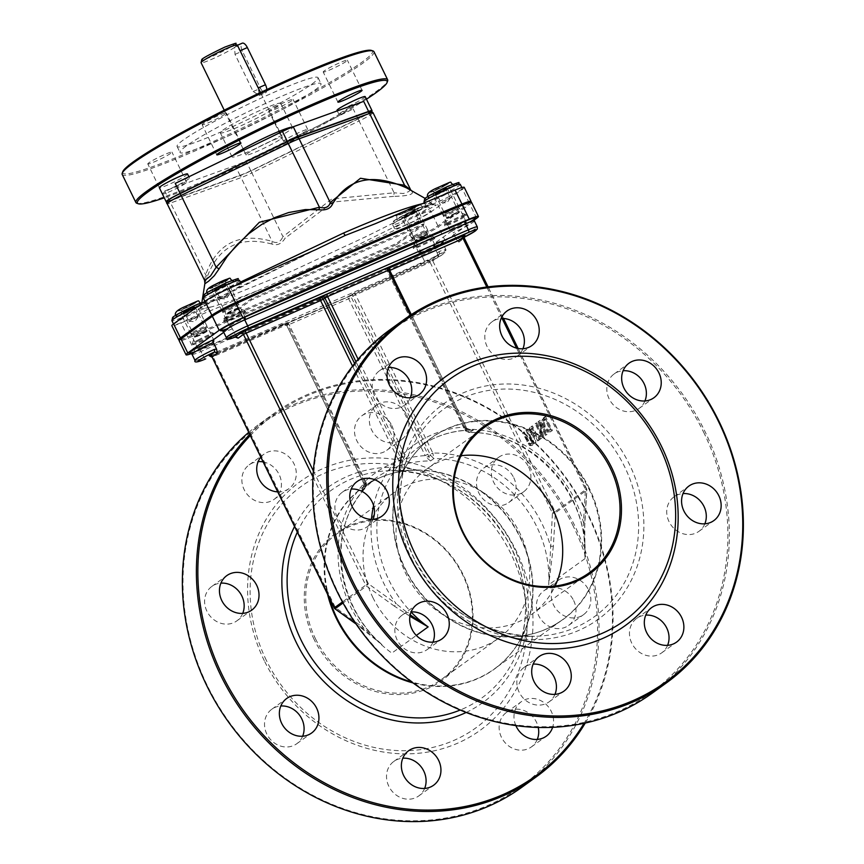 <?xml version="1.0" encoding="UTF-8"?>
<svg xmlns="http://www.w3.org/2000/svg" width="864" height="864" viewBox="0 0 864 864"><rect width="100%" height="100%" fill="white"/><g stroke="black" fill="none" stroke-linecap="round" stroke-linejoin="round"><path stroke-width="0.65" stroke-dasharray="4.32 3.24" d="M237.33 45.036A20.164 1.75 -26 0 1 236.617 46.008L234.587 47.466L235.019 54.367L253.141 91.53L259.502 95.353L258.088 87.955L239.965 50.792L236.617 46.008L235.688 46.03L237.438 45.263M266.825 89.543A6.718 2.992 66.5 0 1 265.68 92.696A6.718 2.992 66.5 0 1 260.528 88.322L242.395 51.149A6.718 2.992 66.5 0 1 242.19 43.2M280.768 138.964A20.164 1.75 154 0 0 282.344 137.333A20.164 1.75 154 0 0 263.455 144.601A20.164 1.75 154 0 0 246.089 155.012A20.164 1.75 154 0 0 260.798 149.731A20.164 1.75 154 0 0 280.768 138.964M136.836 203.267A140.044 12.128 154 0 0 243.432 163.361A140.044 12.128 154 0 0 376.726 91.13A140.044 12.128 154 0 0 387.634 80.946M366.455 99.198A138.931 12.031 -26 0 1 164.268 197.813M373.95 51.678A140.044 12.128 -26 0 1 363.031 63.04A140.044 12.128 -26 0 1 224.316 137.786A140.044 12.128 -26 0 1 122.202 174.463M233.172 155.336A33.61 2.916 154 0 0 232.049 156.892A33.61 2.916 154 0 0 263.542 144.774A33.61 2.916 154 0 0 292.475 127.429A33.61 2.916 154 0 0 292.054 127.213M163.512 192.92A13.446 1.166 154 0 0 162.464 194.011A13.446 1.166 154 0 0 175.057 189.162A13.446 1.166 154 0 0 186.635 182.228A13.446 1.166 154 0 0 176.828 185.749A13.446 1.166 154 0 0 163.512 192.92M284.623 140.216A13.446 1.166 154 0 0 283.576 141.307A13.446 1.166 154 0 0 296.168 136.458A13.446 1.166 154 0 0 307.746 129.514A13.446 1.166 154 0 0 297.94 133.034A13.446 1.166 154 0 0 284.623 140.216M187.531 173.945A15.682 1.361 -26 0 1 174.02 182.045A15.682 1.361 -26 0 1 159.332 187.693M365.191 96.628A15.682 1.361 -26 0 1 356.324 102.373A15.682 1.361 -26 0 1 340.459 109.631A15.682 1.361 -26 0 1 336.992 110.376M122.731 171.796A138.931 12.031 154 0 0 252.86 122.882A138.931 12.031 154 0 0 371.52 50.447M148.835 162.821A13.446 1.166 154 0 0 147.787 163.912A13.446 1.166 154 0 0 160.38 159.073A13.446 1.166 154 0 0 171.958 152.129A13.446 1.166 154 0 0 162.151 155.65A13.446 1.166 154 0 0 148.835 162.821M203.148 123.617A13.446 1.166 154 0 0 202.1 124.708A13.446 1.166 154 0 0 214.693 119.858A13.446 1.166 154 0 0 226.271 112.925A13.446 1.166 154 0 0 216.464 116.446A13.446 1.166 154 0 0 203.148 123.617M324.259 70.902A13.446 1.166 154 0 0 323.212 72.004A13.446 1.166 154 0 0 335.804 67.154A13.446 1.166 154 0 0 347.382 60.21A13.446 1.166 154 0 0 337.576 63.731A13.446 1.166 154 0 0 324.259 70.902M269.946 110.117A13.446 1.166 154 0 0 268.898 111.208A13.446 1.166 154 0 0 281.491 106.358A13.446 1.166 154 0 0 293.069 99.414A13.446 1.166 154 0 0 283.262 102.935A13.446 1.166 154 0 0 269.946 110.117M311.958 84.046A78.43 6.793 154 0 0 318.071 77.684A78.43 6.793 154 0 0 244.609 105.959A78.43 6.793 154 0 0 177.088 146.448A78.43 6.793 154 0 0 234.284 125.906A78.43 6.793 154 0 0 311.958 84.046M314.896 90.061A78.43 6.793 154 0 0 321.008 83.7A78.43 6.793 154 0 0 247.536 111.974A78.43 6.793 154 0 0 180.025 152.464A78.43 6.793 154 0 0 237.222 131.922A78.43 6.793 154 0 0 314.896 90.061M222.934 130.086A33.61 2.916 -26 0 1 256.219 112.147A33.61 2.916 -26 0 1 280.724 103.345A33.61 2.916 -26 0 1 251.791 120.701A33.61 2.916 -26 0 1 220.309 132.818A33.61 2.916 -26 0 1 222.934 130.086M363.69 101.38A15.682 1.361 154 0 0 347.825 108.637A15.682 1.361 154 0 0 338.947 114.383A15.682 1.361 154 0 0 342.414 113.648A15.682 1.361 154 0 0 353.203 108.95L245.992 160.877A15.682 1.361 -26 0 1 235.192 165.575L164.754 190.966A15.682 1.361 154 0 0 180.619 183.708A15.682 1.361 154 0 0 189.486 177.952A15.682 1.361 154 0 0 186.03 178.697A15.682 1.361 154 0 0 175.23 183.395M371.488 111.424A15.682 1.361 -26 0 1 358.096 118.984L250.884 170.91A15.682 1.361 -26 0 1 240.084 175.608L169.646 200.999A15.682 1.361 -26 0 1 167.119 201.766M180.155 193.633L180.144 193.633A13.446 1.166 154 0 0 169.247 199.67A13.446 1.166 154 0 0 171.158 200.124L241.607 174.733A13.446 1.166 154 0 0 250.862 170.705L358.074 118.778A13.446 1.166 154 0 0 368.982 112.741A13.446 1.166 154 0 0 367.06 112.288L296.611 137.678M236.185 288.414A20.164 1.75 154 0 0 239.933 286.016A20.164 1.75 154 0 0 241.51 284.386A20.164 1.75 154 0 0 222.61 291.654A20.164 1.75 154 0 0 205.254 302.065A20.164 1.75 154 0 0 221.627 296.006L315.706 249.664M213.084 290.412A8.964 0.778 154 0 0 212.382 291.136A8.964 0.778 154 0 0 220.784 287.906A8.964 0.778 154 0 0 228.496 283.273A8.964 0.778 154 0 0 221.962 285.628A8.964 0.778 154 0 0 213.084 290.412M204.304 308.513A20.164 1.75 154 0 0 184.367 317.801A20.164 1.75 154 0 0 173.858 324.724A20.164 1.75 154 0 0 188.568 319.442A20.164 1.75 154 0 0 208.537 308.686A20.164 1.75 154 0 0 210.103 307.238L204.304 308.513L199.714 308.027L221.616 296.006M197.986 306.288A20.164 1.75 -26 0 1 208.159 303.037L210.103 307.238C221.756 304.258 238.615 298.307 260.669 289.375A896.314 77.641 -26 0 1 181.008 323.006A22.41 1.944 -26 0 1 171.85 325.706M181.688 313.07A8.964 0.778 154 0 0 180.997 313.794A8.964 0.778 154 0 0 189.389 310.565A8.964 0.778 154 0 0 197.111 305.942A8.964 0.778 154 0 0 190.566 308.286A8.964 0.778 154 0 0 181.688 313.07M204.574 280.454L205.654 274.828C217.069 243.324 239.242 232.178 272.16 241.369C276.782 243.832 280.379 242.266 282.949 236.671L285.217 238.097C281.48 243.994 276.977 245.948 271.696 243.983A4.482 2.711 -67 0 0 272.16 241.369L241.067 177.617A2.236 1.739 70.2 0 1 241.607 174.733M399.892 224.64A20.164 1.75 154 0 0 394.578 228.668A20.164 1.75 154 0 0 409.288 223.387A20.164 1.75 154 0 0 429.257 212.62A20.164 1.75 154 0 0 430.834 210.989A20.164 1.75 154 0 0 414.461 217.048L320.382 263.39L260.669 289.375M402.408 217.015A8.964 0.778 154 0 0 401.717 217.739A8.964 0.778 154 0 0 410.108 214.51A8.964 0.778 154 0 0 417.83 209.876A8.964 0.778 154 0 0 411.286 212.231A8.964 0.778 154 0 0 402.408 217.015M431.784 204.541A20.164 1.75 154 0 0 460.652 189.961A20.164 1.75 154 0 0 462.218 188.32A20.164 1.75 154 0 0 444.226 195.167A20.164 1.75 154 0 0 425.984 205.805L431.784 204.541L436.374 205.027L414.461 217.048M424.429 202.835L425.984 205.805C414.331 208.786 397.472 214.747 375.386 223.679M433.804 194.346A8.964 0.778 154 0 0 433.102 195.08A8.964 0.778 154 0 0 441.504 191.84A8.964 0.778 154 0 0 449.215 187.218A8.964 0.778 154 0 0 442.681 189.562A8.964 0.778 154 0 0 433.804 194.346M271.696 243.983C239.695 235.71 218.117 246.92 206.939 277.625A4.482 3.11 -160.1 0 0 205.654 274.828L170.618 203.008A15.682 1.361 -26 0 1 167.162 203.742M206.939 277.625L204.908 283.262M405.81 187.585C417.56 192.953 413.51 195.89 393.638 196.366L394.103 192.812L403.391 193.525L408.91 191.538L410.432 189.389L411.037 190.199L406.663 187.963M393.638 196.366L333.04 202.025L285.217 238.097M240.397 282.118C226.865 288.781 205.211 300.996 201.658 304.787L232.351 295.164L292.486 270.864L366.714 236.282L432.032 203.688L422.302 203.731M470.48 202.306A22.41 1.944 -26 0 1 469.336 203.202L437.951 225.871A22.41 1.944 -26 0 1 414.234 238.529A896.314 77.641 -26 0 1 187.855 337.046A22.41 1.944 -26 0 1 179.788 339.844M222.869 310.468A8.964 0.778 154 0 0 222.178 311.202A8.964 0.778 154 0 0 230.569 307.962A8.964 0.778 154 0 0 238.28 303.34A8.964 0.778 154 0 0 231.746 305.683A8.964 0.778 154 0 0 222.869 310.468M191.484 333.137A8.964 0.778 154 0 0 190.782 333.86A8.964 0.778 154 0 0 199.174 330.631A8.964 0.778 154 0 0 206.896 325.998A8.964 0.778 154 0 0 200.362 328.352A8.964 0.778 154 0 0 191.484 333.137M412.193 237.071A8.964 0.778 154 0 0 411.502 237.805A8.964 0.778 154 0 0 419.893 234.565A8.964 0.778 154 0 0 427.615 229.943A8.964 0.778 154 0 0 421.07 232.286A8.964 0.778 154 0 0 412.193 237.071M443.588 214.412A8.964 0.778 154 0 0 442.886 215.136A8.964 0.778 154 0 0 451.289 211.907A8.964 0.778 154 0 0 459 207.284A8.964 0.778 154 0 0 452.466 209.628A8.964 0.778 154 0 0 443.588 214.412M223.798 318.611L251.122 298.879L423.49 223.862L396.166 243.594L223.798 318.611L224.284 319.615L396.652 244.598L396.166 243.594M464.238 187.348A22.41 1.944 -26 0 1 462.488 189.162L431.104 211.82A22.41 1.944 -26 0 1 407.387 224.478A896.314 77.641 -26 0 1 320.382 263.39M396.652 244.598L423.976 224.867L251.608 299.884L224.284 319.615M251.608 299.884L251.122 298.879M423.976 224.867L423.49 223.862M194.983 360.374A16.805 1.458 154 0 0 203.904 357.469L424.624 261.414A16.805 1.458 154 0 0 445.91 249.577A16.805 1.458 154 0 0 439.042 251.608A2.236 1.296 67.5 0 1 438.923 254.329A14.569 1.264 -26 0 1 443.297 254.059A14.569 1.264 -26 0 1 426.427 262.818L211.313 356.443L426.341 262.872A2.236 0.994 -113.5 0 0 426.427 262.818M439.042 251.608L437.26 253.022L434.063 246.456A2.236 0.994 66.5 0 1 433.901 243.864L451.278 231.325A2.236 0.994 66.5 0 1 451.364 231.271A2.236 0.994 66.5 0 1 453.082 232.729L456.278 239.285L458.212 237.773A2.236 0.68 -114.4 0 0 459.67 239.35L459.67 239.35A2.236 0.68 -114.4 0 0 459.724 239.317L464.659 235.699A2.236 1.998 54.2 0 0 464.13 238.313L458.86 242.125L459.724 239.317L464.551 235.829M428.328 260.928A2.236 0.994 66.5 0 1 428.404 260.874A2.236 0.994 66.5 0 1 430.132 262.343L355.633 294.754A2.236 0.994 -113.5 0 0 353.916 293.296A2.236 0.994 -113.5 0 0 353.83 293.35L433.652 258.131A2.236 1.998 54.2 0 0 432.788 260.939L438.059 257.137L438.923 254.329L438.059 257.137L437.26 253.022M456.278 239.285L458.86 242.125M226.379 337.705A16.805 1.458 154 0 0 233.248 335.675A2.236 1.296 -112.5 0 0 235.202 337.036L235.224 337.036M233.248 335.675L235.559 335.351L232.362 328.784A2.236 0.994 -113.5 0 0 230.645 327.326A2.236 0.994 -113.5 0 0 230.558 327.38L223.744 332.305M236.693 336.982L235.559 335.351M527.591 441.104L523.292 432.292L522.526 432.853L529.438 445.489L531.608 445.684L532.516 443.275L526.705 429.829L525.938 430.391L531.349 442.163L530.636 444.204L531.76 443.686L532.267 441.763L526.856 429.991L527.623 429.43L533.434 442.876L532.526 445.284L531.241 445.9L532.526 445.284L530.356 445.09L523.444 432.454L524.21 431.892L530.118 443.318L531.76 443.686L529.2 443.718L527.591 441.104L528.509 440.705M541.274 434.354L535.853 423.23L535.14 423.749L541.987 437.789L542.851 437.173L539.492 423.22L545.4 435.326L546.113 434.808L539.266 420.768L538.175 421.546L541.274 434.354L542.192 433.944L539.093 421.146L540.184 420.368L547.042 434.408L546.318 434.927L540.41 422.82L543.769 436.774L542.905 437.389L536.058 423.349L536.771 422.831L542.192 433.944M544.655 416.88L541.814 420.433L543.532 427.194L547.582 432.227L551.502 430.92L544.655 416.88L545.573 416.48L552.42 430.52L549.407 432.335L551.092 431.482L548.5 431.827L544.45 426.794L542.732 420.034L545.573 416.48M530.075 427.399L528.962 429.203L529.805 432.745L533.012 436.007L533.941 443.599L534.935 442.876L534.038 435.974L534.913 435.337L537.646 440.921L538.412 440.37L531.565 426.33L530.075 427.399L532.483 425.93L539.33 439.97L538.564 440.521L535.842 434.938L534.956 435.575L535.864 442.476L534.859 443.2L533.93 435.607L530.723 432.346L529.88 428.803L530.993 427M538.434 436.73L539.741 439.409L540.67 438.739L539.352 436.061L538.434 436.73L540.281 435.661L541.588 438.34L540.659 439.009L539.352 436.331M474.163 220.072L445.284 240.916A22.41 1.944 -26 0 1 421.578 253.573A896.314 77.641 -26 0 1 195.199 352.091A22.41 1.944 -26 0 1 191.408 353.581M209.855 355.957L284.126 324.151A2.236 1.998 -125.8 0 1 286.945 325.361L288.598 324.173A2.236 1.998 54.2 0 0 285.779 322.963A2.236 0.994 66.5 0 1 285.865 322.92A2.236 0.994 66.5 0 1 287.582 324.378L211.896 357.178M284.126 324.151L346.853 297.324L353.83 293.35A2.236 1.998 54.2 0 0 352.966 296.158L348.656 298.739L286.772 325.544L363.28 482.425L364.478 482.036L364.921 483.754L361.584 490.968L364.921 483.754M365.807 482.479L288.77 323.989L287.582 324.378L364.792 482.684L365.98 482.296L365.17 488.3C326.97 528.077 335.297 605.2 382.612 645.116L362.826 628.895L363.312 627.664L382.612 645.116L356.098 624.046M352.177 294.538A2.236 1.998 54.2 0 0 351.853 294.732L353.495 293.533A2.236 2.236 0 0 1 353.916 293.296L428.404 260.874L438.631 254.491M584.723 523.357L585.004 558.63L583.47 522.396A2.236 0.691 -176.6 0 1 584.874 523.12A2.236 0.691 -176.6 0 1 584.723 523.357L586.678 490.244A2.236 0.691 -176.6 0 0 586.84 490.007A2.236 0.691 -176.6 0 0 585.425 489.283L586.44 489.078A2.236 1.998 -125.8 0 1 586.678 490.244L555.336 512.87A2.236 0.691 3.4 0 1 552.431 513.097L555.098 511.704A2.236 1.998 -125.8 0 1 555.336 512.87L553.381 545.983A2.236 0.691 3.4 0 1 550.476 546.21A116.521 103.82 -125.8 0 0 432.853 453.071L355.633 294.754L352.966 296.158L430.186 454.464L432.853 453.071L433.858 458.568L430.51 455.296L433.21 454.734M334.206 607.943L335.394 607.554L334.908 608.774M427.831 454.226L425.174 455.62L348.656 298.739A2.236 0.994 66.5 0 0 346.939 297.281L351.853 294.732A2.236 1.998 54.2 0 0 351.324 297.346L427.831 454.226L428.76 456.559L426.038 457.164L425.174 455.62A116.521 103.82 -125.8 0 0 364.478 482.036L287.96 325.156A2.236 0.994 66.5 0 0 286.243 323.698L346.939 297.281A2.236 0.994 66.5 0 0 346.853 297.324M389.826 267.311A2.236 1.998 54.2 0 0 389.264 269.957L387.612 271.145A2.236 1.998 -125.8 0 1 388.476 268.337A2.236 0.994 -113.5 0 0 388.627 270.94L389.761 270.443M389.437 269.773L467.014 428.944L465.264 430.207L464.821 429.462L387.439 271.328L388.627 270.94L466.43 430.747L470.146 432.367L465.264 430.207A2.236 0.875 144.3 0 0 465.286 430.715A2.236 0.875 144.3 0 0 466.43 430.747M464.821 429.462L465.836 429.257A116.521 103.82 -125.8 0 1 583.47 522.396L585.425 489.283L516.586 348.138M465.772 426.827L464.767 427.032L410.26 315.295M398.866 460.156L397.786 458.87L400.453 457.477L401.177 462.391L398.866 460.156A2.236 0.875 144.3 0 0 400.896 458.222L402.646 456.959L401.404 454.853L404.06 453.449L404.719 455.026L404.471 460.004L402.646 456.959A2.236 0.853 -35.3 0 1 404.719 455.026M312.952 476.95L365.72 585.133L368.388 583.74L366.498 586.062A2.236 1.998 -125.8 0 1 365.72 585.133L342.457 601.927M444.074 215.417A8.964 0.778 154 0 0 443.383 216.14A8.964 0.778 154 0 0 451.775 212.911A8.964 0.778 154 0 0 459.497 208.289A8.964 0.778 154 0 0 452.952 210.632A8.964 0.778 154 0 0 444.074 215.417M450.932 229.457A8.964 0.778 -26 0 1 459.81 224.672A8.964 0.778 -26 0 1 466.344 222.329A8.964 0.778 -26 0 1 458.622 226.951A8.964 0.778 -26 0 1 450.23 230.191A8.964 0.778 -26 0 1 450.932 229.457M412.69 238.075A8.964 0.778 154 0 0 411.988 238.81A8.964 0.778 154 0 0 420.39 235.57A8.964 0.778 154 0 0 428.101 230.947A8.964 0.778 154 0 0 421.567 233.291A8.964 0.778 154 0 0 412.69 238.075M419.537 252.126A8.964 0.778 -26 0 1 428.414 247.342A8.964 0.778 -26 0 1 434.948 244.987A8.964 0.778 -26 0 1 427.237 249.62A8.964 0.778 -26 0 1 418.835 252.85A8.964 0.778 -26 0 1 419.537 252.126M191.97 334.141A8.964 0.778 154 0 0 191.268 334.865A8.964 0.778 154 0 0 199.67 331.636A8.964 0.778 154 0 0 207.382 327.002A8.964 0.778 154 0 0 200.848 329.357A8.964 0.778 154 0 0 191.97 334.141M198.817 348.181A8.964 0.778 -26 0 1 207.695 343.397A8.964 0.778 -26 0 1 214.229 341.053A8.964 0.778 -26 0 1 206.518 345.676A8.964 0.778 -26 0 1 198.115 348.905A8.964 0.778 -26 0 1 198.817 348.181M223.366 311.472A8.964 0.778 154 0 0 222.664 312.206A8.964 0.778 154 0 0 231.055 308.966A8.964 0.778 154 0 0 238.777 304.344A8.964 0.778 154 0 0 232.243 306.688A8.964 0.778 154 0 0 223.366 311.472M230.213 325.523A8.964 0.778 -26 0 1 239.09 320.738A8.964 0.778 -26 0 1 245.624 318.384A8.964 0.778 -26 0 1 237.913 323.017A8.964 0.778 -26 0 1 229.511 326.246A8.964 0.778 -26 0 1 230.213 325.523M471.582 202.392A22.41 1.944 -26 0 1 469.832 204.206L438.437 226.876A22.41 1.944 -26 0 1 414.72 239.533A896.314 77.641 -26 0 1 188.341 338.051A22.41 1.944 -26 0 1 179.183 340.762M523.292 432.292L524.21 431.892M522.526 432.853L523.444 432.454M529.438 445.489L530.356 445.09M526.705 429.829L527.623 429.43M525.938 430.391L526.856 429.991M535.853 423.23L536.771 422.831M535.14 423.749L536.058 423.349M541.987 437.789L542.905 437.389M542.851 437.173L543.769 436.774M539.492 423.22L540.41 422.82M545.4 435.326L546.318 434.927M546.113 434.808L547.042 434.408M539.266 420.768L540.184 420.368M538.175 421.546L539.093 421.146M551.502 430.92L552.42 430.52M542.97 421.416L544.676 419.051L549.947 429.862L549.364 430.283L547.312 430.499L544.32 426.6L542.97 421.416L543.899 421.016L545.238 426.2L548.23 430.099L550.865 429.462L545.594 418.651L543.899 421.016M544.676 419.051L545.594 418.651M547.582 432.227L548.5 431.827M547.312 430.499L548.23 430.099M549.364 430.283L550.282 429.883L549.364 430.283M549.947 429.862L550.865 429.462M531.598 431.914L533.002 433.89L535.075 433.382L532.505 428.101L531.058 429.786L531.598 431.914L530.68 432.313L530.14 430.186L531.058 429.786M534.071 434.052L533.153 434.452L534.071 434.052M530.14 430.186L531.587 428.501L534.157 433.782L535.075 433.382M531.587 428.501L532.505 428.101M534.157 433.782L533.002 433.89M532.084 434.29L530.68 432.313M533.012 436.007L533.93 435.607M533.941 443.599L534.859 443.2M534.935 442.876L535.864 442.476M534.038 435.974L534.956 435.575M534.913 435.337L535.842 434.938M537.646 440.921L538.564 440.521M538.412 440.37L539.33 439.97M531.565 426.33L532.483 425.93M539.741 439.409L540.659 439.009M539.352 436.061L540.281 435.661M540.67 438.739L541.588 438.34M409.925 616.27L394.416 606.172L396.306 603.85L410.195 614.887M465.836 428.425A2.236 0.853 144.7 0 1 467.003 428.447A2.236 0.853 144.7 0 1 467.014 428.944L473.45 429.991L471.388 430.153L465.836 428.425L464.767 427.032A116.521 103.82 -125.8 0 0 404.06 453.449L358.106 359.219M584.82 548.953C584.55 488.462 527.018 430.682 469.163 432.529L473.45 429.991A112.039 99.824 54.2 0 0 418.738 447.152A112.039 99.824 54.2 0 0 404.471 460.004L401.177 462.391A112.039 99.824 54.2 0 0 389.059 580.403A112.039 99.824 54.2 0 0 411.091 612.036M703.62 432.151A222.955 198.655 -125.8 0 1 513.432 724.518A222.955 198.655 -125.8 0 1 344.779 378.724A222.955 198.655 -125.8 0 1 703.62 432.151M667.591 645.343A21.287 18.965 -125.8 0 1 661.716 652.849A21.287 18.965 -125.8 0 1 633.874 646.682A21.287 18.965 -125.8 0 1 636.79 618.322A21.287 18.965 -125.8 0 1 645.764 615.114M554.969 694.354A21.287 18.965 -125.8 0 1 549.094 701.86A21.287 18.965 -125.8 0 1 521.251 695.704A21.287 18.965 -125.8 0 1 524.167 667.343A21.287 18.965 -125.8 0 1 533.142 664.124M432.961 642.146A21.287 18.965 -125.8 0 1 427.086 649.642A21.287 18.965 -125.8 0 1 399.244 643.486A21.287 18.965 -125.8 0 1 402.17 615.125A21.287 18.965 -125.8 0 1 411.134 611.917M373.043 519.296A21.287 18.965 -125.8 0 1 367.168 526.792A21.287 18.965 -125.8 0 1 339.325 520.636A21.287 18.965 -125.8 0 1 342.252 492.275A21.287 18.965 -125.8 0 1 351.216 489.056M410.314 397.764A21.287 18.965 -125.8 0 1 404.438 405.27A21.287 18.965 -125.8 0 1 376.596 399.114A21.287 18.965 -125.8 0 1 379.512 370.742A21.287 18.965 -125.8 0 1 388.487 367.535M522.925 348.754A21.287 18.965 -125.8 0 1 517.05 356.249A21.287 18.965 -125.8 0 1 489.218 350.093A21.287 18.965 -125.8 0 1 492.134 321.732A21.287 18.965 -125.8 0 1 501.109 318.524M644.933 400.961A21.287 18.965 -125.8 0 1 639.058 408.467A21.287 18.965 -125.8 0 1 611.215 402.311A21.287 18.965 -125.8 0 1 614.142 373.95A21.287 18.965 -125.8 0 1 623.106 370.732M704.851 523.811A21.287 18.965 -125.8 0 1 698.976 531.317A21.287 18.965 -125.8 0 1 671.134 525.161A21.287 18.965 -125.8 0 1 674.06 496.8A21.287 18.965 -125.8 0 1 683.024 493.582M460.987 455.717A89.629 79.866 54.2 0 0 426.913 468.893A89.629 79.866 54.2 0 0 405.799 573.588A89.629 79.866 54.2 0 0 531.835 614.239A89.629 79.866 54.2 0 0 555.077 586.04M652.18 693.176A224.078 199.66 54.2 0 0 704.959 431.449A224.078 199.66 54.2 0 0 389.869 329.821M363.29 482.414L364.09 484.434L361.584 490.968L364.878 488.581L365.634 484.142L364.792 482.684A116.521 103.82 -125.8 0 0 363.312 627.664L335.394 607.554L213.084 356.8A2.236 0.994 66.5 0 0 211.367 355.331L285.865 322.92A2.236 2.236 0 0 1 288.77 323.989L365.98 482.296M365.634 484.142L366.131 483.311L364.381 484.574L363.463 482.242M430.186 454.464L430.51 455.296L428.76 456.559L430.553 460.955L426.038 457.164M553.381 545.983L548.716 584.831L552.431 513.097L430.132 262.343L432.788 260.939L555.098 511.704L586.44 489.078L464.314 238.129M250.193 435.694A222.955 198.655 -125.8 0 1 588.146 515.506A222.955 198.655 -125.8 0 1 584.064 723.298M515.851 725.576A21.287 18.965 -125.8 0 1 521.316 701.687A21.287 18.965 -125.8 0 1 551.254 711.342A21.287 18.965 -125.8 0 1 552.625 727.326M260.712 457.272A21.287 18.965 -125.8 0 1 264.038 454.108A21.287 18.965 -125.8 0 1 293.976 463.763A21.287 18.965 -125.8 0 1 288.954 488.624A21.287 18.965 -125.8 0 1 277.582 491.864M406.588 414.752A21.287 18.965 -125.8 0 1 401.576 439.614A21.287 18.965 -125.8 0 1 373.745 433.458A21.287 18.965 -125.8 0 1 376.661 405.097A21.287 18.965 -125.8 0 1 406.588 414.752M528.595 466.96A21.287 18.965 -125.8 0 1 523.584 491.832A21.287 18.965 -125.8 0 1 495.742 485.665A21.287 18.965 -125.8 0 1 498.658 457.304A21.287 18.965 -125.8 0 1 528.595 466.96M588.514 589.82A21.287 18.965 -125.8 0 1 583.502 614.682A21.287 18.965 -125.8 0 1 555.66 608.526A21.287 18.965 -125.8 0 1 558.587 580.165A21.287 18.965 -125.8 0 1 588.514 589.82M372.805 597.402A89.629 79.866 54.2 0 0 498.841 638.064A89.629 79.866 54.2 0 0 511.132 518.638A89.629 79.866 54.2 0 0 393.919 492.718A89.629 79.866 54.2 0 0 372.805 597.402M314.15 639.49A90.752 80.86 -125.8 0 1 391.565 520.484A90.752 80.86 -125.8 0 1 460.21 661.23A90.752 80.86 -125.8 0 1 314.15 639.49M315.479 638.788A89.629 79.866 54.2 0 0 441.515 679.439A89.629 79.866 54.2 0 0 453.805 560.023A89.629 79.866 54.2 0 0 336.593 534.092A89.629 79.866 54.2 0 0 315.479 638.788M266.328 660.301A149.008 132.775 -125.8 0 1 393.444 464.897A149.008 132.775 -125.8 0 1 506.153 696.006A149.008 132.775 -125.8 0 1 266.328 660.301M248.616 432.454A224.078 199.66 -125.8 0 1 259.546 423.9A224.078 199.66 -125.8 0 1 574.636 525.528A224.078 199.66 -125.8 0 1 521.856 787.266M573.307 526.23A222.955 198.655 54.2 0 0 214.456 472.813A222.955 198.655 54.2 0 0 383.108 818.597A222.955 198.655 54.2 0 0 573.307 526.23M585.274 723.038A224.078 199.66 54.2 0 0 588.654 515.408A224.078 199.66 54.2 0 0 273.564 413.77A224.078 199.66 54.2 0 0 249.62 434.538M264.298 660.712A153.49 136.76 -125.8 0 1 395.237 459.432A153.49 136.76 -125.8 0 1 511.337 697.486A153.49 136.76 -125.8 0 1 264.298 660.712M537.268 739.422A21.287 18.965 -125.8 0 1 531.392 746.928A21.287 18.965 -125.8 0 1 503.55 740.772A21.287 18.965 -125.8 0 1 506.466 712.411A21.287 18.965 -125.8 0 1 536.404 722.066A21.287 18.965 -125.8 0 1 538.25 727.445M424.645 788.432A21.287 18.965 -125.8 0 1 418.77 795.938A21.287 18.965 -125.8 0 1 390.928 789.782A21.287 18.965 -125.8 0 1 393.854 761.422A21.287 18.965 -125.8 0 1 402.818 758.203M302.638 736.225A21.287 18.965 -125.8 0 1 296.762 743.731A21.287 18.965 -125.8 0 1 268.931 737.564A21.287 18.965 -125.8 0 1 271.847 709.204A21.287 18.965 -125.8 0 1 280.822 705.996M242.719 613.375A21.287 18.965 -125.8 0 1 236.844 620.87A21.287 18.965 -125.8 0 1 209.012 614.714A21.287 18.965 -125.8 0 1 211.928 586.354A21.287 18.965 -125.8 0 1 220.892 583.135M262.958 461.884A21.287 18.965 -125.8 0 1 279.126 474.487A21.287 18.965 -125.8 0 1 274.115 499.349A21.287 18.965 -125.8 0 1 246.272 493.193A21.287 18.965 -125.8 0 1 249.188 464.832A21.287 18.965 -125.8 0 1 258.163 461.614M391.748 425.466A21.287 18.965 -125.8 0 1 386.737 450.338A21.287 18.965 -125.8 0 1 358.895 444.172A21.287 18.965 -125.8 0 1 361.811 415.811A21.287 18.965 -125.8 0 1 391.748 425.466M513.745 477.684A21.287 18.965 -125.8 0 1 508.734 502.546A21.287 18.965 -125.8 0 1 480.902 496.39A21.287 18.965 -125.8 0 1 483.818 468.029A21.287 18.965 -125.8 0 1 513.745 477.684M573.664 600.534A21.287 18.965 -125.8 0 1 568.652 625.396A21.287 18.965 -125.8 0 1 540.821 619.24A21.287 18.965 -125.8 0 1 543.737 590.879A21.287 18.965 -125.8 0 1 573.664 600.534M447.844 223.592A11.902 1.026 -26 0 1 459.346 217.76A11.902 1.026 -26 0 1 466.247 215.449A11.902 1.026 -26 0 1 456.008 221.584A11.902 1.026 -26 0 1 444.863 225.882A11.902 1.026 -26 0 1 447.844 223.592M447.455 222.793A11.902 1.026 -26 0 1 458.514 217.145A11.902 1.026 -26 0 1 465.782 214.585A11.902 1.026 -26 0 1 465.858 214.639A11.902 1.026 -26 0 1 455.62 220.784A11.902 1.026 -26 0 1 444.474 225.072A11.902 1.026 -26 0 1 444.474 224.975A11.902 1.026 -26 0 1 447.455 222.793M436.806 192.802A6.718 0.583 -26 0 1 443.308 189.508A6.718 0.583 -26 0 1 447.206 188.201A6.718 0.583 -26 0 1 441.418 191.668A6.718 0.583 -26 0 1 435.121 194.098A6.718 0.583 -26 0 1 436.806 192.802M432.248 196.441A14.278 1.242 -26 0 1 428.328 197.402A14.278 1.242 -26 0 1 440.618 190.037A14.278 1.242 -26 0 1 454 184.885A14.278 1.242 -26 0 1 446.44 189.853A14.278 1.242 -26 0 1 432.248 196.441M442.206 201.517L450.284 197.942L442.206 201.517M433.933 239.069A11.902 1.026 -26 0 1 422.15 245.419A11.902 1.026 -26 0 1 413.467 248.54A11.902 1.026 -26 0 1 423.716 242.395A11.902 1.026 -26 0 1 434.862 238.108A11.902 1.026 -26 0 1 433.933 239.069M433.544 238.27A11.902 1.026 -26 0 1 421.751 244.62A11.902 1.026 -26 0 1 413.078 247.741A11.902 1.026 -26 0 1 413.078 247.633A11.902 1.026 -26 0 1 423.317 241.596A11.902 1.026 -26 0 1 434.387 237.244A11.902 1.026 -26 0 1 434.462 237.308A11.902 1.026 -26 0 1 433.544 238.27M415.292 211.41A6.718 0.583 -26 0 1 408.629 214.996A6.718 0.583 -26 0 1 403.726 216.756A6.718 0.583 -26 0 1 409.514 213.289A6.718 0.583 -26 0 1 415.811 210.859A6.718 0.583 -26 0 1 415.292 211.41M415.022 210.017A14.278 1.242 -26 0 1 422.604 207.554A14.278 1.242 -26 0 1 410.314 214.92A14.278 1.242 -26 0 1 396.932 220.072A14.278 1.242 -26 0 1 415.022 210.017M418.489 221.033L409.504 225.18L418.489 221.033M198.245 340.891A11.902 1.026 -26 0 1 214.142 334.163A11.902 1.026 -26 0 1 203.893 340.308A11.902 1.026 -26 0 1 192.748 344.596A11.902 1.026 -26 0 1 198.245 340.891M197.856 340.092A11.902 1.026 -26 0 1 213.667 333.299A11.902 1.026 -26 0 1 213.754 333.364A11.902 1.026 -26 0 1 203.504 339.509A11.902 1.026 -26 0 1 192.359 343.796A11.902 1.026 -26 0 1 192.359 343.699A11.902 1.026 -26 0 1 197.856 340.092M186.116 310.727A6.718 0.583 -26 0 1 195.091 306.925A6.718 0.583 -26 0 1 189.302 310.392A6.718 0.583 -26 0 1 183.006 312.811A6.718 0.583 -26 0 1 186.116 310.727M177.822 315.965A14.278 1.242 -26 0 1 176.213 316.127A14.278 1.242 -26 0 1 188.514 308.75A14.278 1.242 -26 0 1 201.884 303.61A14.278 1.242 -26 0 1 192.542 309.506A14.278 1.242 -26 0 1 177.822 315.965M191.203 319.615L198.18 316.667L188.87 321.278L191.203 319.615M230.861 319.702A11.902 1.026 -26 0 1 224.143 321.937A11.902 1.026 -26 0 1 234.382 315.792A11.902 1.026 -26 0 1 245.527 311.504A11.902 1.026 -26 0 1 230.861 319.702M230.472 318.902A11.902 1.026 -26 0 1 223.754 321.138A11.902 1.026 -26 0 1 223.754 321.03A11.902 1.026 -26 0 1 233.993 314.993A11.902 1.026 -26 0 1 245.063 310.64A11.902 1.026 -26 0 1 245.138 310.705A11.902 1.026 -26 0 1 230.472 318.902M218.192 288.889A6.718 0.583 -26 0 1 214.402 290.153A6.718 0.583 -26 0 1 220.19 286.686A6.718 0.583 -26 0 1 226.487 284.256A6.718 0.583 -26 0 1 218.192 288.889M232.373 281.956A14.278 1.242 -26 0 1 218.279 289.602A14.278 1.242 -26 0 1 207.608 293.468A14.278 1.242 -26 0 1 219.899 286.092A14.278 1.242 -26 0 1 233.28 280.94A14.278 1.242 -26 0 1 232.373 281.956M223.128 297.605L220.18 298.577L229.565 293.998L223.128 297.605M235.019 54.367L242.395 51.149M253.141 91.53L260.528 88.322M234.587 47.466A20.164 1.75 -26 0 1 214.574 57.996A20.164 1.75 -26 0 1 201.074 62.716M224.824 47.11A17.928 1.555 154 0 0 202.187 59.8A17.928 1.555 154 0 0 227.664 48.708A17.928 1.555 154 0 0 224.824 47.11M358.096 118.984L353.203 108.95M169.646 200.999L164.754 190.966M240.084 175.608L235.192 165.575M250.884 170.91L245.992 160.877M227.038 282.442A17.928 1.555 154 0 0 204.401 295.132A17.928 1.555 154 0 0 229.889 284.04A17.928 1.555 154 0 0 227.038 282.442M239.544 280.368A20.164 1.75 -26 0 1 237.978 282.01A20.164 1.75 -26 0 1 217.998 292.766A20.164 1.75 -26 0 1 203.299 298.048M195.653 305.1A17.928 1.555 154 0 0 173.005 317.79A17.928 1.555 154 0 0 198.493 306.698A17.928 1.555 154 0 0 195.653 305.1M201.755 302.638L205.751 301.655L208.159 303.037A20.164 1.75 -26 0 1 206.582 304.668A20.164 1.75 -26 0 1 186.613 315.436A20.164 1.75 -26 0 1 171.904 320.717M250.862 170.705L251.856 172.919A15.682 1.361 -26 0 1 241.067 177.617L170.618 203.008A2.236 1.739 -109.8 0 1 171.158 200.124M358.074 118.778L359.078 120.982L251.856 172.919L282.949 236.671L331.916 198.882L394.103 192.812L359.078 120.982A15.682 1.361 -26 0 0 373.021 112.676M416.372 209.045A17.928 1.555 154 0 0 393.725 221.735A17.928 1.555 154 0 0 419.213 210.643A17.928 1.555 154 0 0 416.372 209.045M418.176 210.46A20.164 1.75 -26 0 1 428.879 206.971A20.164 1.75 -26 0 1 427.302 208.613A20.164 1.75 -26 0 1 407.333 219.37A20.164 1.75 -26 0 1 392.623 224.651A20.164 1.75 -26 0 1 418.176 210.46M447.757 186.386A17.928 1.555 154 0 0 425.12 199.076A17.928 1.555 154 0 0 450.608 187.985A17.928 1.555 154 0 0 447.757 186.386M460.264 184.313A20.164 1.75 -26 0 1 458.698 185.944A20.164 1.75 -26 0 1 438.718 196.711A20.164 1.75 -26 0 1 424.019 201.992M414.234 238.529L407.387 224.478M437.951 225.871L431.104 211.82M469.336 203.202L462.488 189.162M187.855 337.046L181.008 323.006M434.063 246.456A16.805 1.458 -26 0 1 442.984 243.562A16.805 1.458 -26 0 1 421.686 255.398L200.966 351.454L203.904 357.469A2.236 0.994 -113.5 0 0 205.535 358.96M192.046 354.348A16.805 1.458 -26 0 0 200.966 351.454A2.236 0.994 -113.5 0 0 199.249 349.996L419.969 253.93A2.236 0.994 -113.5 0 1 421.686 255.398L424.624 261.414A2.236 0.994 -113.5 0 0 426.341 262.872C439.42 257.548 445.943 253.12 445.91 249.577L442.984 243.562L443.102 241.574C439.895 244.199 432.184 248.314 419.969 253.93A2.236 0.994 -113.5 0 0 419.882 253.984A19.051 1.652 154 0 0 442.53 242.114A19.051 1.652 154 0 0 433.901 243.864M459.356 239.533L464.087 237.265A14.569 1.264 -26 0 1 459.724 239.317M458.212 237.773A16.805 1.458 154 0 0 477.306 226.919M232.362 328.784A16.805 1.458 -26 0 1 223.441 331.69M474.368 220.903A16.805 1.458 -26 0 1 453.082 232.729M195.642 351.497L199.249 349.996A2.236 0.994 -113.5 0 0 199.163 350.039L419.882 253.984M190.674 353.257A19.051 1.652 154 0 0 199.163 350.039M222.059 330.588A19.051 1.652 154 0 0 230.558 327.38M451.278 231.325A19.051 1.652 154 0 0 469.994 221.94M211.28 355.385A2.236 0.994 66.5 0 1 211.367 355.331L209.693 355.979M286.157 323.741A2.236 0.994 66.5 0 1 286.243 323.698L284.569 324.335L286.772 325.544L363.28 482.425M433.652 258.131L438.923 254.329M389.394 267.937L388.476 268.337L389.686 267.462M502.114 318.47L486.778 287.021M401.404 454.853L356 361.757M354.607 363.474L400.453 457.477M373.583 505.526A116.521 103.82 -125.8 0 1 397.786 458.87L352.544 366.109M313.34 470.891L368.388 583.74L396.306 603.85A116.521 103.82 -125.8 0 1 371.466 519.34M445.284 240.916L438.437 226.876M476.68 218.257L469.832 204.206M195.199 352.091L188.341 338.051M421.578 253.573L414.72 239.533M526.802 441.612L527.72 441.212M532.516 443.275L533.434 442.876M530.982 438.599L531.9 438.199M530.215 439.15L531.133 438.75M531.349 442.163L532.267 441.763M529.2 443.718L530.118 443.318M543.337 417.83L544.255 417.42M544.32 426.6L545.238 426.2M544.093 419.472L545.011 419.072M543.532 427.194L544.45 426.794M541.814 420.433L542.732 420.034M528.962 429.203L529.88 428.803M529.805 432.745L530.723 432.346M530.82 429.052L531.738 428.652M394.416 606.172L366.498 586.062L343.051 602.996M411.782 559.159A132.592 118.141 54.2 0 0 625.18 590.933A132.592 118.141 54.2 0 0 524.88 385.301A132.592 118.141 54.2 0 0 411.782 559.159M414.104 558.5A128.261 114.286 -125.8 0 1 406.804 459.4A128.261 114.286 -125.8 0 1 510.289 389.092A128.261 114.286 -125.8 0 1 624.672 466.862A128.261 114.286 -125.8 0 1 534.514 636.304A128.261 114.286 -125.8 0 1 414.104 558.5M589.41 488.538A112.19 99.965 54.2 0 0 489.348 420.52A112.19 99.965 54.2 0 0 398.833 482.015A112.19 99.965 54.2 0 0 510.548 636.757A112.19 99.965 54.2 0 0 589.41 488.538M588.859 488.894A112.039 99.824 -125.8 0 1 562.464 619.769A112.039 99.824 -125.8 0 1 404.924 568.944A112.039 99.824 -125.8 0 1 431.309 438.08A112.039 99.824 -125.8 0 1 588.859 488.894M328.99 597.251A112.039 99.824 -125.8 0 1 363.28 487.188L375.851 478.116A112.039 99.824 54.2 0 1 430.553 460.955L433.858 458.568A112.039 99.824 54.2 0 1 548.716 584.831L585.004 558.63A112.039 99.824 54.2 0 0 470.146 432.367M363.074 628.798L355.73 623.506M364.878 488.581A112.039 99.824 54.2 0 0 352.76 606.604A112.039 99.824 54.2 0 0 391.846 653.098L416.329 635.429M362.102 490.428L375.851 478.116A112.039 99.824 54.2 0 0 361.584 490.968M297.281 532.246A128.261 114.286 -125.8 0 1 391.23 470.642A128.261 114.286 -125.8 0 1 511.639 548.456A128.261 114.286 -125.8 0 1 518.94 647.557A128.261 114.286 -125.8 0 1 460.253 710.014M466.182 712.454A132.592 118.141 54.2 0 0 489.607 512.179A132.592 118.141 54.2 0 0 294.516 526.565M413.068 682.938A112.19 99.965 54.2 0 0 526.91 624.942A112.19 99.965 54.2 0 0 520.528 538.261A112.19 99.965 54.2 0 0 415.206 470.2A112.19 99.965 54.2 0 0 327.575 594.346M471.388 430.153C451.71 430.488 434.16 436.158 418.738 447.152L431.309 438.08C416.221 449.107 405.4 463.752 398.833 482.015L406.804 459.4C395.993 491.854 398.444 524.848 414.158 558.392C441.515 608.656 481.637 634.619 534.514 636.304L510.548 636.757C529.945 636.282 547.258 630.612 562.464 619.769L494.446 668.876C509.533 657.85 520.355 643.205 526.91 624.942L518.94 647.557C530.658 611.831 526.738 576.061 507.19 540.238C479.012 495.018 440.359 471.82 391.23 470.642L415.206 470.2C395.798 470.675 378.497 476.334 363.28 487.188A112.039 99.824 -125.8 0 1 520.83 538.013A112.039 99.824 -125.8 0 1 494.446 668.876A112.039 99.824 -125.8 0 1 411.836 682.031M448.675 217.966A6.923 0.594 -26 0 1 446.774 218.376A6.923 0.594 -26 0 1 448.502 217.102A6.923 0.594 -26 0 1 454.939 213.829A6.923 0.594 -26 0 1 459.162 212.328A6.923 0.594 -26 0 1 455.792 214.639A6.923 0.594 -26 0 1 448.675 217.966M448.589 217.469A6.718 0.583 -26 0 1 446.742 217.922A6.718 0.583 -26 0 1 448.427 216.626A6.718 0.583 -26 0 1 454.928 213.332A6.718 0.583 -26 0 1 458.827 212.026A6.718 0.583 -26 0 1 455.263 214.369A6.718 0.583 -26 0 1 448.589 217.469M432.994 191.441A10.336 0.896 -26 0 1 436.86 187.898A10.336 0.896 -26 0 1 448.459 183.492A10.336 0.896 -26 0 1 432.994 191.441M433.717 191.009A9.169 0.799 -26 0 1 437.152 187.866A9.169 0.799 -26 0 1 447.444 183.956A9.169 0.799 -26 0 1 433.717 191.009M437.778 192.434L445.856 188.86L437.908 193.082L436.471 193.439L437.778 192.434M424.148 236.228A6.923 0.594 -26 0 1 427.766 234.997A6.923 0.594 -26 0 1 427.28 235.591A6.923 0.594 -26 0 1 420.163 239.404A6.923 0.594 -26 0 1 415.379 241.034A6.923 0.594 -26 0 1 424.148 236.228M423.868 235.85A6.718 0.583 -26 0 1 427.432 234.684A6.718 0.583 -26 0 1 426.913 235.235A6.718 0.583 -26 0 1 420.25 238.82A6.718 0.583 -26 0 1 415.346 240.581A6.718 0.583 -26 0 1 423.868 235.85M411.847 207.533A10.336 0.896 -26 0 1 413.489 208.451A10.336 0.896 -26 0 1 398.801 214.844A10.336 0.896 -26 0 1 411.847 207.533M411.415 207.835A9.169 0.799 -26 0 1 412.873 208.656A9.169 0.799 -26 0 1 399.838 214.326A9.169 0.799 -26 0 1 411.415 207.835M414.05 211.939L405.076 216.097L411.696 212.425L414.05 211.939M195.437 337.068A6.923 0.594 -26 0 1 194.659 337.1A6.923 0.594 -26 0 1 197.856 335.005A6.923 0.594 -26 0 1 207.058 331.052A6.923 0.594 -26 0 1 202.824 333.806A6.923 0.594 -26 0 1 195.437 337.068M195.383 336.56A6.718 0.583 -26 0 1 194.627 336.647A6.718 0.583 -26 0 1 197.737 334.552A6.718 0.583 -26 0 1 206.712 330.75A6.718 0.583 -26 0 1 202.316 333.526A6.718 0.583 -26 0 1 195.383 336.56M179.204 310.738A10.336 0.896 -26 0 1 187.477 305.262A10.336 0.896 -26 0 1 195.296 302.994A10.336 0.896 -26 0 1 179.204 310.738M180.122 310.241A9.169 0.799 -26 0 1 187.456 305.381A9.169 0.799 -26 0 1 194.4 303.372A9.169 0.799 -26 0 1 180.122 310.241M186.764 310.532L193.741 307.573L184.95 312.098L186.764 310.532M238.054 308.912A6.923 0.594 -26 0 1 229.964 313.189A6.923 0.594 -26 0 1 226.055 314.431A6.923 0.594 -26 0 1 232.006 310.921A6.923 0.594 -26 0 1 238.442 308.394A6.923 0.594 -26 0 1 238.054 308.912M237.676 308.556A6.718 0.583 -26 0 1 229.813 312.714A6.718 0.583 -26 0 1 226.022 313.978A6.718 0.583 -26 0 1 231.811 310.511A6.718 0.583 -26 0 1 238.108 308.081A6.718 0.583 -26 0 1 237.676 308.556M225.342 281.167A10.336 0.896 -26 0 1 212.663 287.356M226.379 280.303A9.169 0.799 -26 0 1 212.242 287.345A9.169 0.799 -26 0 1 217.544 283.36A9.169 0.799 -26 0 1 226.379 280.303M218.7 288.511L215.752 289.494L225.137 284.915L218.7 288.511M259.232 95.504L265.68 92.696M282.344 137.333L280.055 132.624M279.364 131.22L260.485 92.524M246.089 155.012L243.745 150.206M243.119 148.91L224.24 110.203M177.088 146.448L180.025 152.464M318.071 77.684L321.008 83.7M292.475 127.429L280.724 103.345M232.049 156.892L220.309 132.818M186.635 182.228L171.958 152.129M162.464 194.011L147.787 163.912M240.948 143.014L226.271 112.925M216.778 154.807L202.1 124.708M362.059 90.31L347.382 60.21M337.889 102.092L323.212 72.004M307.746 129.514L293.069 99.414M283.576 141.307L268.898 111.208M338.947 114.383L337.252 110.905M189.486 177.952L188.903 176.774M241.51 284.386L240.862 283.068M205.254 302.065L204.887 301.309M173.858 324.724L173.491 323.968M394.578 228.668L392.623 224.651L393.26 221.616C393.314 220.59 401.047 216.389 416.448 209.002C435.186 202.262 423.468 206.442 428.879 206.971L430.834 210.989M462.218 188.32L461.851 187.564M201.658 304.841L201.712 303.599M432.076 203.731L425.218 198.439M317.693 248.767L200.351 307.66L201.658 304.776M432.022 203.688L433.879 204.563L424.17 206.377C412.409 209.488 395.356 215.579 373.01 224.672M238.28 303.34L228.496 283.273M222.178 311.202L212.382 291.136M206.896 325.998L197.111 305.942M190.782 333.86L180.997 313.794M427.615 229.943L417.83 209.876M411.502 237.805L401.717 217.739M459 207.284L449.215 187.218M442.886 215.136L433.102 195.08M227.038 328.838L230.645 327.326M474.487 218.916C471.29 221.54 463.579 225.655 451.364 231.271M469.163 432.529L465.286 430.715L464.659 429.635L387.439 271.328A2.236 2.236 0 0 1 388.141 268.531L389.794 267.332M584.82 549.115C585.004 552.679 584.107 536.36 584.874 523.12L586.84 490.007A2.236 2.236 0 0 0 586.613 488.894L518.13 348.484M503.507 318.503L488.074 286.859M471.442 430.153L467.003 428.447L465.944 426.654L411.307 314.615M466.344 222.329L459.497 208.289M450.23 230.191L443.383 216.14M434.948 244.987L428.101 230.947M418.835 252.85L411.988 238.81M214.229 341.053L207.382 327.002M198.115 348.905L191.268 334.865M245.624 318.384L238.777 304.344M229.511 326.246L222.664 312.206M484.229 427.507L426.913 468.893M589.162 572.854L531.835 614.239M661.716 652.849L676.555 642.125M636.79 618.322L651.64 607.608M549.094 701.86L563.933 691.146M524.167 667.343L539.017 656.618M427.086 649.642L441.936 638.928M402.17 615.125L417.01 604.411M367.168 526.792L382.018 516.078M342.252 492.275L357.091 481.561M404.438 405.27L419.278 394.546M379.512 370.742L394.362 360.029M517.05 356.249L531.9 345.535M492.134 321.732L506.984 311.018M639.058 408.467L653.908 397.753M614.142 373.95L628.981 363.226M698.976 531.317L713.826 520.603M674.06 496.8L688.9 486.076M365.98 482.306L366.433 483.462L365.17 488.3M393.919 492.718L336.593 534.092M498.841 638.064L441.515 679.439M259.546 423.9L273.564 413.77M531.392 746.928L546.232 736.204M506.466 712.411L521.316 701.687M418.77 795.938L433.62 785.225M393.854 761.422L408.694 750.697M296.762 743.731L311.612 733.007M271.847 709.204L286.697 698.49M236.844 620.87L251.694 610.157M211.928 586.354L226.778 575.64M274.115 499.349L288.954 488.624M249.188 464.832L264.038 454.108M386.737 450.338L401.576 439.614M361.811 415.811L376.661 405.097M508.734 502.546L523.584 491.832M483.818 468.029L498.658 457.304M568.652 625.396L583.502 614.682M543.737 590.879L558.587 580.165M466.247 215.449L465.858 214.639M444.863 225.882L444.474 225.072M435.121 194.098L446.742 217.922L444.474 224.975M447.206 188.201L458.827 212.026L465.782 214.585M428.328 197.402L428.004 196.474M453.46 184.064L454 184.885M450.284 197.942L445.856 188.86L446.526 184.561L432.67 191.311L436.471 193.439L440.899 202.522M440.986 202.554L446.915 202.932L450.263 198.029M434.862 238.108L434.462 237.308M413.467 248.54L413.078 247.741M403.726 216.756L415.346 240.581L413.078 247.633M415.811 210.859L427.432 234.684L434.387 237.244M396.932 220.072C397.656 213.894 392.17 218.009 411.998 207.446C418.295 204.131 421.826 204.174 422.604 207.554M409.504 225.18L405.076 216.097L401.274 213.98L415.13 207.22L414.461 211.518L418.889 220.601M409.59 225.223L415.519 225.59L418.867 220.698M214.142 334.163L213.754 333.364M192.748 344.596L192.359 343.796M183.006 312.811L194.627 336.647L192.359 343.699M195.091 306.925L206.712 330.75L213.667 333.299M176.213 316.127L175.9 315.198M201.344 302.789L201.884 303.61M198.18 316.667L193.741 307.573L194.411 303.286L180.565 310.036L184.356 312.152L188.795 321.246M188.87 321.278L194.8 321.656L198.148 316.753M245.527 311.504L245.138 310.705M224.143 321.937L223.754 321.138M214.402 290.153L226.022 313.978L223.754 321.03M226.487 284.256L238.108 308.081L245.063 310.64M207.608 293.468L207.295 292.54M232.74 280.12L233.28 280.94M220.18 298.577L215.752 289.494L211.95 287.377L225.806 280.616L225.137 284.915L229.565 293.998M220.266 298.62L226.195 298.987L229.543 294.095"/><path stroke-width="1.3" d="M237.438 45.263L242.19 43.2A6.718 2.992 66.5 0 1 247.352 47.574L265.475 84.748A6.718 2.992 66.5 0 1 266.825 89.543M387.115 82.426L387.634 80.946A140.044 12.128 154 0 0 387.644 79.758A140.044 12.128 154 0 0 285.52 116.435A140.044 12.128 154 0 0 146.815 191.182A140.044 12.128 154 0 0 135.896 202.554A140.044 12.128 154 0 0 136.836 203.267L138.326 203.774A138.931 12.031 -26 0 1 148.219 191.786A138.931 12.031 -26 0 1 291.146 115.193A138.931 12.031 -26 0 1 387.115 82.426A138.931 12.031 -26 0 1 366.455 99.198M164.268 197.813A138.931 12.031 -26 0 1 138.326 203.774M135.896 202.554L122.202 174.463A140.044 12.128 -26 0 1 122.213 173.275A140.044 12.128 -26 0 1 133.11 163.102A140.044 12.128 -26 0 1 266.414 90.86A140.044 12.128 -26 0 1 373.01 50.954A140.044 12.128 -26 0 1 373.95 51.678L387.644 79.758M292.054 127.213A33.61 2.916 154 0 0 266.036 137.128A33.61 2.916 154 0 0 234.673 154.17A33.61 2.916 154 0 0 233.172 155.336M217.825 153.716A13.446 1.166 154 0 0 216.778 154.807A13.446 1.166 154 0 0 229.37 149.958A13.446 1.166 154 0 0 240.948 143.014A13.446 1.166 154 0 0 231.142 146.534A13.446 1.166 154 0 0 217.825 153.716M338.936 101.002A13.446 1.166 154 0 0 337.889 102.092A13.446 1.166 154 0 0 350.482 97.243A13.446 1.166 154 0 0 362.059 90.31A13.446 1.166 154 0 0 352.253 93.83A13.446 1.166 154 0 0 338.936 101.002M167.119 201.766A15.682 1.361 -26 0 1 166.18 201.744L159.332 187.693A15.682 1.361 -26 0 1 168.199 181.948A15.682 1.361 -26 0 1 184.064 174.69A15.682 1.361 -26 0 1 187.531 173.945L188.903 176.774M337.252 110.905L336.992 110.376A15.682 1.361 -26 0 1 350.492 102.276A15.682 1.361 -26 0 1 365.191 96.628L372.038 110.668A15.682 1.361 -26 0 1 371.488 111.424M373.01 50.954L371.52 50.447A138.931 12.031 154 0 0 265.777 90.029A138.931 12.031 154 0 0 133.542 161.698A138.931 12.031 154 0 0 122.731 171.796L122.213 173.275M166.18 201.744A15.682 1.361 -26 0 1 180.122 193.428L175.23 183.395L282.452 131.468A15.682 1.361 -26 0 1 293.242 126.77L363.69 101.38L368.582 111.413A15.682 1.361 -26 0 1 372.038 110.668M180.122 193.428L287.345 141.491A15.682 1.361 -26 0 1 298.134 136.804L368.582 111.413M367.06 112.288A2.236 1.739 70.2 0 1 367.276 112.19L296.838 137.57A2.236 1.739 70.2 0 0 296.611 137.678A13.446 1.166 154 0 0 287.377 141.696L180.155 193.622L181.105 195.437L288.328 143.5A15.682 1.361 -26 0 1 299.117 138.802L369.565 113.422A15.682 1.361 -26 0 1 373.021 112.676L371.347 111.391L367.276 112.19A2.236 1.739 70.2 0 1 369.565 113.422L404.59 185.242L360.472 178.265L330.21 202.554C329.022 207.144 325.426 208.71 319.421 207.252L259.351 222.275L216.14 267.257L210.546 275.951L204.682 280.53L167.162 203.742A15.682 1.361 -26 0 1 181.105 195.437L216.14 267.257L219.11 268.834L227.102 256.64L236.488 245.311L248.864 233.647L261.716 224.456L274.45 217.685L288.587 212.555L305.348 209.563L319.075 209.779L319.421 207.252L287.366 141.685L296.838 137.57A2.236 1.739 70.2 0 1 299.117 138.802L330.21 202.554A4.482 3.132 21 0 0 332.597 203.893C348.116 178.373 372.514 172.93 405.81 187.585A4.482 2.678 113.8 0 1 404.59 185.242L411.037 190.199M204.574 280.454L204.93 283.727L208.591 281.21L214.315 275.681L219.11 268.834M319.075 209.779C326.052 210.524 330.556 208.559 332.597 203.893M405.81 187.585L406.814 188.028M422.302 203.731C405.918 207.554 379.631 217.339 343.44 233.075L240.397 282.118M179.788 339.844A22.41 1.944 -26 0 1 178.697 339.757L171.85 325.706A22.41 1.944 -26 0 1 173.588 323.892L204.984 301.234A22.41 1.944 -26 0 1 228.701 288.576A896.314 77.641 -26 0 1 315.706 249.664L345.298 235.408L375.386 223.679A896.314 77.641 -26 0 1 455.08 190.048A22.41 1.944 -26 0 1 464.238 187.348L471.085 201.388A22.41 1.944 -26 0 1 470.48 202.306M178.697 339.757A22.41 1.944 -26 0 1 180.446 337.932L211.831 315.274A22.41 1.944 -26 0 1 235.548 302.616A896.314 77.641 -26 0 1 461.927 204.098A22.41 1.944 -26 0 1 471.085 201.388M205.535 358.96A2.236 0.994 -113.5 0 0 205.621 358.927A2.236 0.994 -113.5 0 0 205.708 358.884A14.569 1.264 -26 0 1 198.731 360.493A14.569 1.264 -26 0 1 214.531 351.983L217.35 353.192L216.54 349.078L214.078 349.52A2.236 0.68 65.6 0 1 214.531 351.983L209.25 355.795A2.236 1.998 -125.8 0 1 212.069 357.005L217.35 353.192M223.744 332.305L213.192 339.919A2.236 0.994 -113.5 0 0 213.343 342.522L216.54 349.078M226.379 337.705L223.441 331.69A16.805 1.458 -26 0 1 244.728 319.853L465.448 223.798L468.385 229.813L247.666 325.879A16.805 1.458 154 0 0 226.379 337.705C225.731 339.984 228.668 339.757 235.202 337.036L235.202 337.036A2.236 1.296 -112.5 0 0 235.321 336.971A14.569 1.264 -26 0 1 230.958 337.241A14.569 1.264 -26 0 1 247.828 328.482L468.536 232.416A14.569 1.264 -26 0 1 476.075 230.299A14.569 1.264 -26 0 1 464.087 237.254L474.995 231.228L477.328 228.971L477.306 226.919A16.805 1.458 154 0 0 468.385 229.813A2.236 0.994 66.5 0 1 468.536 232.416M235.202 337.036L238.14 338.18L235.321 336.971L240.602 333.169A2.236 1.998 -125.8 0 1 243.41 334.379L320.576 300.553A2.236 0.994 66.5 0 1 320.414 297.961A2.236 1.998 -125.8 0 1 323.233 299.16L327.553 296.579L389.437 269.773L389.848 267.3A2.236 1.998 54.2 0 1 390.118 267.149L388.098 267.559A2.236 0.994 -113.5 0 0 388.249 270.162L410.26 315.295M237.298 337.532L236.693 336.982M191.408 353.581A22.41 1.944 -26 0 1 186.041 354.802A22.41 1.944 -26 0 1 187.78 352.987L219.175 330.318A22.41 1.944 -26 0 1 242.892 317.66A896.314 77.641 -26 0 1 469.271 219.143A22.41 1.944 -26 0 1 478.429 216.432A22.41 1.944 -26 0 1 476.68 218.257L474.163 220.072M342.457 601.927L334.206 607.943L212.069 357.005L334.379 607.759A2.236 1.998 -125.8 0 0 335.156 608.688L343.051 602.996M352.544 366.109L320.576 300.553L323.233 299.16L354.607 363.474M186.041 354.802L179.183 340.762A22.41 1.944 -26 0 1 180.932 338.936L212.328 316.278A22.41 1.944 -26 0 1 236.034 303.62A896.314 77.641 -26 0 1 462.413 205.103A22.41 1.944 -26 0 1 471.582 202.392L478.429 216.432M410.195 614.887L428.144 626.897L409.925 616.27M645.764 615.114A21.287 18.965 -125.8 0 1 666.727 627.977A21.287 18.965 -125.8 0 1 667.591 645.343M533.142 664.124A21.287 18.965 -125.8 0 1 554.105 676.998A21.287 18.965 -125.8 0 1 554.969 694.354M411.134 611.917A21.287 18.965 -125.8 0 1 432.097 624.78A21.287 18.965 -125.8 0 1 432.961 642.146M351.216 489.056A21.287 18.965 -125.8 0 1 372.179 501.93A21.287 18.965 -125.8 0 1 373.043 519.296M388.487 367.535A21.287 18.965 -125.8 0 1 409.45 380.398A21.287 18.965 -125.8 0 1 410.314 397.764M501.109 318.524A21.287 18.965 -125.8 0 1 522.072 331.387A21.287 18.965 -125.8 0 1 522.925 348.754M623.106 370.732A21.287 18.965 -125.8 0 1 644.069 383.605A21.287 18.965 -125.8 0 1 644.933 400.961M683.024 493.582A21.287 18.965 -125.8 0 1 703.987 506.455A21.287 18.965 -125.8 0 1 704.851 523.811M555.077 586.04A89.629 79.866 54.2 0 0 544.126 494.824A89.629 79.866 54.2 0 0 460.987 455.717M462.618 532.31A90.752 80.86 -125.8 0 1 540.032 413.305A90.752 80.86 -125.8 0 1 608.677 554.051A90.752 80.86 -125.8 0 1 462.618 532.31M463.126 532.202A89.629 79.866 54.2 0 0 589.162 572.854A89.629 79.866 54.2 0 0 601.452 453.438A89.629 79.866 54.2 0 0 484.229 427.507A89.629 79.866 54.2 0 0 463.126 532.202M414.796 553.122A149.008 132.775 -125.8 0 1 541.912 357.718A149.008 132.775 -125.8 0 1 654.62 588.827A149.008 132.775 -125.8 0 1 414.796 553.122M351.119 581.429A224.078 199.66 -125.8 0 1 403.888 319.691A224.078 199.66 -125.8 0 1 718.978 421.33A224.078 199.66 -125.8 0 1 666.209 683.057A224.078 199.66 -125.8 0 1 351.119 581.429M718.47 421.427A222.955 198.655 54.2 0 0 359.629 368.01A222.955 198.655 54.2 0 0 528.282 713.794A222.955 198.655 54.2 0 0 718.47 421.427M403.888 319.691L389.869 329.821A224.078 199.66 54.2 0 0 337.09 591.548A224.078 199.66 54.2 0 0 652.18 693.176L666.209 683.057M409.46 555.908A153.49 136.76 -125.8 0 1 540.4 354.64A153.49 136.76 -125.8 0 1 656.51 592.693A153.49 136.76 -125.8 0 1 409.46 555.908M681.566 617.263A21.287 18.965 -125.8 0 1 676.555 642.125A21.287 18.965 -125.8 0 1 648.724 635.969A21.287 18.965 -125.8 0 1 651.64 607.608A21.287 18.965 -125.8 0 1 681.566 617.263M568.955 666.274A21.287 18.965 -125.8 0 1 563.933 691.146A21.287 18.965 -125.8 0 1 536.101 684.979A21.287 18.965 -125.8 0 1 539.017 656.618A21.287 18.965 -125.8 0 1 568.955 666.274M446.947 614.066A21.287 18.965 -125.8 0 1 441.936 638.928A21.287 18.965 -125.8 0 1 414.094 632.772A21.287 18.965 -125.8 0 1 417.01 604.411A21.287 18.965 -125.8 0 1 446.947 614.066M387.029 491.216A21.287 18.965 -125.8 0 1 382.018 516.078A21.287 18.965 -125.8 0 1 354.175 509.922A21.287 18.965 -125.8 0 1 357.091 481.561A21.287 18.965 -125.8 0 1 387.029 491.216M424.289 369.684A21.287 18.965 -125.8 0 1 419.278 394.546A21.287 18.965 -125.8 0 1 391.446 388.39A21.287 18.965 -125.8 0 1 394.362 360.029A21.287 18.965 -125.8 0 1 424.289 369.684M536.911 320.674A21.287 18.965 -125.8 0 1 531.9 345.535A21.287 18.965 -125.8 0 1 504.058 339.379A21.287 18.965 -125.8 0 1 506.984 311.018A21.287 18.965 -125.8 0 1 536.911 320.674M658.919 372.881A21.287 18.965 -125.8 0 1 653.908 397.753A21.287 18.965 -125.8 0 1 626.065 391.586A21.287 18.965 -125.8 0 1 628.981 363.226A21.287 18.965 -125.8 0 1 658.919 372.881M718.837 495.731A21.287 18.965 -125.8 0 1 713.826 520.603A21.287 18.965 -125.8 0 1 685.984 514.447A21.287 18.965 -125.8 0 1 688.9 486.076A21.287 18.965 -125.8 0 1 718.837 495.731M334.206 607.943A2.236 2.236 0 0 0 334.908 608.774L355.73 623.506M584.064 723.298A222.955 198.655 -125.8 0 1 283.349 754.272A222.955 198.655 -125.8 0 1 250.193 435.694M552.625 727.326A21.287 18.965 -125.8 0 1 546.232 736.204A21.287 18.965 -125.8 0 1 515.851 725.576M438.631 760.352A21.287 18.965 -125.8 0 1 433.62 785.225A21.287 18.965 -125.8 0 1 405.778 779.058A21.287 18.965 -125.8 0 1 408.694 750.697A21.287 18.965 -125.8 0 1 438.631 760.352M316.624 708.145A21.287 18.965 -125.8 0 1 311.612 733.007A21.287 18.965 -125.8 0 1 283.77 726.851A21.287 18.965 -125.8 0 1 286.697 698.49A21.287 18.965 -125.8 0 1 316.624 708.145M256.705 585.295A21.287 18.965 -125.8 0 1 251.694 610.157A21.287 18.965 -125.8 0 1 223.852 604.001A21.287 18.965 -125.8 0 1 226.778 575.64A21.287 18.965 -125.8 0 1 256.705 585.295M277.582 491.864A21.287 18.965 -125.8 0 1 259.027 478.969A21.287 18.965 -125.8 0 1 260.712 457.272M249.62 434.538A224.078 199.66 54.2 0 0 220.795 675.508A224.078 199.66 54.2 0 0 535.885 777.136L521.856 787.266A224.078 199.66 -125.8 0 1 206.766 685.627A224.078 199.66 -125.8 0 1 248.616 432.454M535.885 777.136A224.078 199.66 54.2 0 0 585.274 723.038M538.25 727.445A21.287 18.965 -125.8 0 1 537.268 739.422M402.818 758.203A21.287 18.965 -125.8 0 1 423.781 771.077A21.287 18.965 -125.8 0 1 424.645 788.432M280.822 705.996A21.287 18.965 -125.8 0 1 301.784 718.859A21.287 18.965 -125.8 0 1 302.638 736.225M220.892 583.135A21.287 18.965 -125.8 0 1 241.855 596.009A21.287 18.965 -125.8 0 1 242.719 613.375M258.163 461.614A21.287 18.965 -125.8 0 1 262.958 461.884M240.106 50.728L247.352 47.574M258.239 87.901L265.475 84.748M224.24 110.203L201.074 62.716A20.164 1.75 -26 0 1 226.627 48.514A20.164 1.75 -26 0 1 237.33 45.036L260.485 92.524M298.134 136.804L293.242 126.77M287.345 141.491L282.452 131.468M228.841 283.856A20.164 1.75 -26 0 1 239.544 280.368C234.144 279.839 245.851 275.659 227.124 282.398C211.723 289.786 203.99 293.987 203.936 295.013L203.299 298.048A20.164 1.75 -26 0 1 228.841 283.856M173.491 323.968L171.904 320.717A20.164 1.75 -26 0 1 197.456 306.515A20.164 1.75 -26 0 1 197.986 306.288M449.561 187.79A20.164 1.75 -26 0 1 460.264 184.313C454.864 183.773 466.571 179.604 447.844 186.332C432.443 193.72 424.71 197.932 424.656 198.958L424.019 201.992A20.164 1.75 -26 0 1 449.561 187.79M345.298 235.408L343.44 233.075M461.927 204.098L455.08 190.048M235.548 302.616L228.701 288.576M211.831 315.274L204.984 301.234M180.446 337.932L173.588 323.892M214.078 349.52A16.805 1.458 154 0 0 194.983 360.374C193.936 362.88 197.489 362.405 205.621 358.927L205.708 358.884M194.983 360.374L192.046 354.348A16.805 1.458 -26 0 1 213.343 342.522M469.994 221.94A19.051 1.652 154 0 0 465.296 221.195L244.577 317.261A2.236 0.994 66.5 0 0 244.728 319.853L247.666 325.879A2.236 0.994 66.5 0 1 247.828 328.482M465.296 221.195A2.236 0.994 66.5 0 0 465.448 223.798A16.805 1.458 -26 0 1 474.368 220.903L477.306 226.919M213.192 339.919A19.051 1.652 154 0 0 193.957 349.596A19.051 1.652 154 0 0 190.674 353.257M244.577 317.261A19.051 1.652 154 0 0 225.342 326.938A19.051 1.652 154 0 0 222.059 330.588M312.952 476.95L243.41 334.379L238.14 338.18M209.25 355.795L209.855 355.957M464.551 235.829L464.994 235.505A2.236 1.998 54.2 0 0 464.702 235.667L464.314 238.129L463.115 238.518A2.236 0.994 -113.5 0 1 462.964 235.915L389.394 267.937M464.994 235.505L462.964 235.915M389.761 270.443L463.115 238.518L486.778 287.021M388.098 267.559L327.391 293.976A2.236 0.994 -113.5 0 0 327.553 296.579L358.106 359.219M327.391 293.976L322.067 296.762A2.236 1.998 -125.8 0 1 324.886 297.972L356 361.757M322.067 296.762L245.927 330.372A2.236 0.994 -113.5 0 0 246.078 332.975L313.34 470.891M245.927 330.372L240.602 333.169M516.586 348.138L502.114 318.47M371.466 519.34A116.521 103.82 -125.8 0 1 373.583 505.526M469.271 219.143L462.413 205.103M242.892 317.66L236.034 303.62M219.175 330.318L212.328 316.278M187.78 352.987L180.932 338.936M411.091 612.036A112.039 99.824 54.2 0 0 428.144 626.897L416.329 635.429M460.253 710.014A128.261 114.286 -125.8 0 1 301.082 640.094A128.261 114.286 -125.8 0 1 297.281 532.246M294.516 526.565A132.592 118.141 54.2 0 0 296.298 642.524A132.592 118.141 54.2 0 0 466.182 712.454M327.575 594.346A112.19 99.965 54.2 0 0 413.068 682.938M411.836 682.031A112.039 99.824 -125.8 0 1 336.895 618.052A112.039 99.824 -125.8 0 1 328.99 597.251M212.663 287.356A10.336 0.896 -26 0 1 211.043 286.816A10.336 0.896 -26 0 1 223.096 280.681A10.336 0.896 -26 0 1 227.351 279.871A10.336 0.896 -26 0 1 225.342 281.167M280.055 132.624L279.364 131.22M243.745 150.206L243.119 148.91M201.074 62.716L201.722 59.681C201.776 58.655 209.498 54.443 224.91 47.056C243.637 40.327 231.919 44.496 237.33 45.036M240.862 283.068L239.544 280.368M204.887 301.309L203.299 298.048M171.904 320.717L172.552 317.682C172.606 316.656 180.328 312.444 195.739 305.057L201.755 302.638M167.162 203.742C164.948 202.014 169.268 198.644 180.155 193.622L287.366 141.685M461.851 187.564L460.264 184.313M424.429 202.835L424.019 201.992M410.432 189.389L373.021 112.676M201.712 303.599L204.908 283.273M425.218 198.439L406.577 187.92M192.046 354.348L190.404 353.225L195.642 351.497M223.441 331.69L221.8 330.566L227.038 328.838M474.368 220.903L474.487 218.916M211.896 357.178L209.693 355.979L211.367 355.331M518.13 348.484L503.507 318.503M488.074 286.859L464.314 238.129M411.307 314.615L389.437 269.773M356.098 624.046L334.908 608.774M428.328 197.402C425.898 194.821 428.371 191.84 435.748 188.46C457.682 179.064 447.098 182.228 454 184.885M176.213 316.127C173.794 313.535 176.267 310.554 183.632 307.184C205.567 297.788 194.994 300.942 201.884 303.61M207.608 293.468C205.178 290.876 207.652 287.896 215.028 284.526C236.963 275.13 226.379 278.284 233.28 280.94"/></g></svg>
